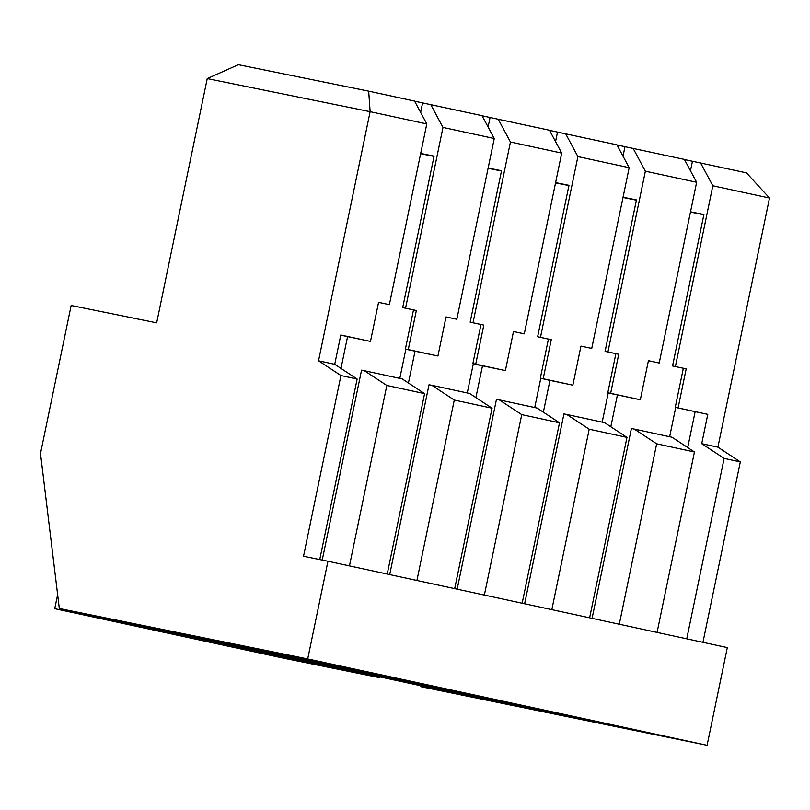 <?xml version="1.0" encoding="UTF-8"?>
<svg xmlns="http://www.w3.org/2000/svg" width="810" height="810" viewBox="0 0 810 810"><rect width="100%" height="100%" fill="white"/><g stroke="black" fill="none" stroke-linecap="round" stroke-linejoin="round"><path stroke-width="1.21" d="M57.642 594.662L54.736 608.685L284.108 658.287L379.394 677.636L379.556 676.836M307.709 658.935L327.949 561.239L727.319 647.595L707.089 745.301L307.709 658.935L59.322 608.502L213.546 640.933L490.141 700.741L420.916 686.688L420.795 685.756M327.949 561.239L303.517 556.278L340.939 375.536L318.533 360.804L370.13 111.679L368.682 91.166L414.558 101.078L426.799 123.93L389.367 304.671L378.574 302.332L370.474 341.415L340.797 334.996L334.722 364.308L318.533 360.804M59.322 608.502L40.5 453.489L71.148 305.481L156.664 322.846L207.249 78.6L238.373 64.699L368.682 91.166M54.736 608.685L150.022 628.033L379.394 677.636M420.916 686.688L707.089 745.301M484.825 697.916L322.299 664.149L484.825 697.916M254.836 649.559L417.363 683.336L254.836 649.559M187.373 634.969L349.91 668.746L187.373 634.969M389.762 678.74L552.288 712.506L389.762 678.74M457.225 693.319L619.751 727.096L457.225 693.319M316.973 664.322L317.176 663.349M540.331 378.179L543.176 378.756L551.276 339.684L548.421 339.106L540.331 378.179L549.949 380.386L572.862 385.175L580.952 346.103L591.745 348.432L629.178 167.69L616.937 144.848L549.544 130.38M696.64 182.28L659.208 363.022L648.415 360.723L640.325 399.765L608.229 392.992L618.05 394.986L607.794 392.769L610.639 393.346L618.739 354.274L607.946 351.935L645.367 171.194L696.64 182.28L684.399 159.428L617.007 144.97M700.589 162.931L712.83 185.784L769.5 198.035L746.466 172.854L684.46 159.55M446.026 316.963L456.83 319.261L494.252 138.52L482.011 115.668L414.619 101.199M513.489 331.553L524.293 333.841L561.715 153.1L549.474 130.258L482.082 115.789M387.231 574.057L424.592 393.63L402.185 378.898L364.409 370.727L386.815 385.459L349.454 565.896M322.228 560.085L361.554 370.15L364.409 370.727M389.701 574.594L429.017 384.74L431.872 385.317L454.278 400.049L416.917 580.476M319.748 559.578L357.139 379.039L334.722 364.308M150.144 627.436L150.022 628.033M198.592 638.543L198.764 637.743M207.249 78.6L370.13 111.679L426.799 123.93M420.623 153.708L434.008 156.431M245.855 646.846L245.663 647.575M399.806 378.381L405.85 349.231L415.662 351.226L405.405 349.009L413.495 309.926L402.702 307.598L434.069 156.158L420.684 153.444M340.757 335.158L370.474 341.415M422.597 102.931L420.633 112.428M405.405 349.009L408.26 349.586L416.35 310.503L405.557 308.175L442.989 127.433L494.252 138.52M430.748 104.581L442.989 127.433M405.557 308.175L402.702 307.598M416.35 310.503L413.495 309.926M389.367 304.671L378.564 302.373M488.086 168.298L501.471 171.011M313.318 661.436L313.126 662.165M467.269 392.971L473.313 363.822L483.125 365.816L472.868 363.599L480.958 324.516L470.164 322.177L501.532 170.748L488.147 168.035M405.85 349.231L437.937 356.005L446.037 316.923L456.83 319.261M490.06 117.521L488.096 127.018M472.868 363.599L475.723 364.176L483.813 325.093L473.02 322.765L510.452 142.013L561.715 153.1M498.201 119.171L510.452 142.013M473.02 322.765L470.164 322.177M483.813 325.093L480.958 324.516M475.895 397.589L482.487 365.806L505.399 370.595L513.489 331.513L524.293 333.841M557.523 132.101L555.559 141.608M555.549 182.888L568.934 185.601M555.609 182.614L568.985 185.338L537.627 336.768L540.483 337.345L577.905 156.603L629.178 167.69M457.164 589.184L496.479 399.32L499.335 399.897L521.741 414.629L484.37 595.067M380.781 676.026L380.589 676.755M437.937 356.005L408.26 349.586M482.487 365.806L473.313 363.822M505.399 370.595L475.723 364.176M357.139 379.039L340.939 375.536M424.592 393.63L386.815 385.459M454.278 400.049L492.055 408.21L454.693 588.647M521.741 414.629L559.518 422.8L522.156 603.237M492.055 408.21L469.648 393.478L431.872 385.317M415.024 351.216L408.442 383.008M347.561 336.626L340.98 368.418M559.518 422.8L537.111 408.068L499.335 399.897M678.102 407.936L707.788 414.356L675.256 407.359L678.102 407.936L686.192 368.854L672.553 365.948L703.91 214.508L690.525 211.795M675.256 407.359L683.346 368.277M618.739 354.274L605.09 351.358L636.447 199.928L623.072 197.205M607.794 392.769L615.883 353.686M589.204 429.219L566.797 414.487L604.574 422.658L626.981 437.39L589.204 429.219L551.833 609.657M656.667 443.809L634.25 429.077L672.037 437.248L694.443 451.98L656.667 443.809L619.296 624.237M592.09 618.354L631.405 428.5L634.25 429.077M640.325 399.765L610.639 393.346M524.627 603.774L563.942 413.91L566.797 414.487M572.862 385.175L543.176 378.756M740.32 461.892L724.13 458.399L701.713 443.667L717.903 447.16L740.32 461.892L702.948 642.33M686.192 368.854L672.553 365.948M707.788 414.356L701.713 443.667M769.5 198.035L717.903 447.16M712.83 185.784L675.398 366.525M659.208 363.022L648.415 360.683M690.474 212.058L703.86 214.782M607.946 351.935L605.09 351.358M591.745 348.432L580.952 346.103M623.012 197.468L636.397 200.191M548.421 339.106L537.627 336.768M551.276 339.684L540.483 337.345M534.732 407.551L540.766 378.402M549.949 380.386L543.358 412.179M626.981 437.39L589.619 617.827M602.194 422.142L608.229 392.992M617.402 394.976L610.821 426.769M694.443 451.98L657.072 632.408M695.122 411.784L687.71 447.555M669.657 436.732L675.692 407.582M724.13 458.399L686.758 638.827M330.814 667.136L330.986 666.336M515.697 705.196L515.504 705.925M448.244 690.606L448.041 691.335M692.449 161.281L690.474 170.778M633.126 148.341L645.367 171.194M624.986 146.691L623.022 156.188M565.663 133.761L577.905 156.603"/></g></svg>
